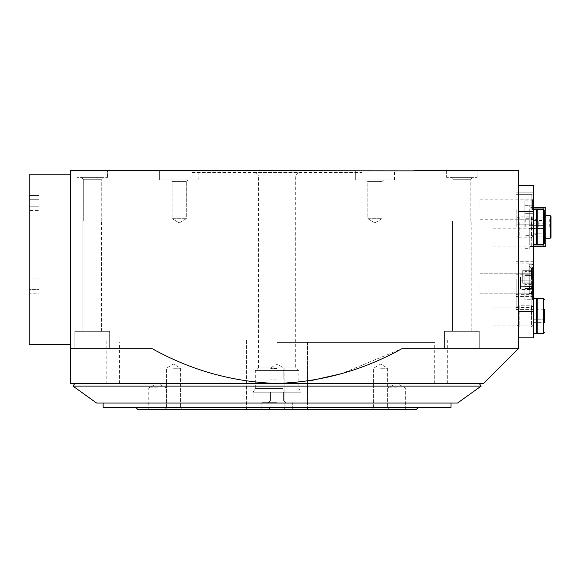 <?xml version="1.0" encoding="UTF-8"?>
<svg xmlns="http://www.w3.org/2000/svg" width="580" height="580" viewBox="0 0 580 580"><rect width="100%" height="100%" fill="white"/><g stroke="black" fill="none" stroke-linecap="round" stroke-linejoin="round"><path stroke-width="0.43" stroke-dasharray="2.9 2.17" d="M29 307.393L29 263.907M38.998 278.117L38.998 289.42L29 289.42L29 278.117L29 293.183L29 289.42L38.998 289.42L38.998 281.887L29 281.887L38.998 281.887L38.998 278.117L29 278.117M29 203.036L29 224.779L29 203.036M29 206.799L29 195.504L29 210.569L29 195.504L29 210.569L29 206.799L38.998 206.799L38.998 199.274L29 199.274L38.998 199.274L38.998 195.504L29 195.504L38.998 195.504L38.998 206.799L29 206.799L38.998 206.799L38.998 210.569L29 210.569L38.998 210.569L38.998 199.274L29 199.274L38.998 199.274L38.998 195.504L38.998 206.799L29 206.799M29.217 224.779L29.217 181.293M543.909 226.954L543.909 225.374L543.909 226.954M524.907 226.954L524.907 200.861L524.907 226.954M533.607 207.386L529.257 207.386L529.257 205.211L529.257 207.386L543.909 207.386L543.909 208.96L529.257 208.96L529.257 225.374L543.909 225.374L529.257 225.374L529.257 208.96L529.257 225.374L529.257 208.96L533.607 208.96M543.909 228.527L529.257 228.527L529.257 244.941L529.257 228.527L543.909 228.527C545.555 233.965 545.555 239.438 543.909 244.941L529.257 244.941L529.257 228.527L529.257 244.941L533.607 244.941M533.39 246.493L533.607 192.168L533.607 248.689L533.607 229.122L533.607 246.493L529.257 246.514L529.257 248.689L529.257 246.514L543.909 246.514L543.909 244.941M545.78 245.434L545.78 208.474M543.909 246.514C545.555 246.514 545.555 246.514 543.909 246.514M543.909 208.96C545.555 214.397 545.555 219.871 543.909 225.374M543.909 207.386C545.555 207.386 545.555 207.386 543.909 207.386M529.257 293.509L533.607 293.879L533.607 299.57L533.607 264.219L533.607 299.57L533.607 289.688L533.607 293.879L531.432 293.509L531.432 268.032L532.52 268.41L532.52 266.952L532.52 299.57L532.52 266.952L532.52 268.41L533.607 268.41L531.432 268.032L531.432 293.509L529.257 293.509L529.257 268.032L531.432 268.032L529.257 268.032L529.257 264.219L529.257 293.509M283.584 400.882L307.501 400.882L283.584 400.882L300.976 400.882L283.584 400.882L283.584 392.182L270.541 392.182L300.976 392.182L253.148 392.182L283.584 392.182L283.584 400.882M270.541 400.882L246.623 400.882L270.541 400.882L253.148 400.882L270.541 400.882L270.541 392.182L270.541 400.882M246.623 340.003L307.501 340.003L246.623 340.003L246.623 400.882M309.735 380.915L277.066 383.489C232.703 381.945 191.095 370.352 152.25 348.703L70.528 348.703L70.528 170.426L140.099 170.426L140.099 170.861L518.389 170.861L518.389 170.426L414.033 170.426L518.389 170.426L518.389 170.861L414.033 170.861L414.033 170.426L518.389 170.426L518.389 348.703L401.882 348.703L341.417 373.694M518.389 337.828L518.389 311.743L518.389 337.828L533.607 337.828L533.607 185.643L518.389 185.643L518.389 311.743L518.389 185.643M70.528 344.353L70.528 174.776L70.528 344.353L29.217 344.353L29.217 174.776L70.528 174.776M70.528 170.861L70.528 170.426L140.099 170.426L70.528 170.426L70.528 170.861M70.528 348.703L152.25 348.703L70.528 348.703L70.528 383.489L483.604 383.489M446.643 170.426L477.079 170.426L446.643 170.426L477.079 170.426L446.643 170.426L446.643 177.379L477.079 177.379L446.643 177.379L477.079 177.379L446.643 177.379L446.643 170.426M77.046 170.426L107.481 170.426L77.046 170.426L107.481 170.426L77.046 170.426L77.046 177.379L107.481 177.379L77.046 177.379L107.481 177.379L77.046 177.379L77.046 170.426M518.389 348.703L401.882 348.703L518.389 348.703M444.468 348.703L479.254 348.703L444.468 348.703L479.254 348.703L444.468 348.703L444.468 331.31L479.254 331.31L444.468 331.31L479.254 331.31L444.468 331.31L444.468 348.703M74.871 348.703L109.656 348.703L74.871 348.703L109.656 348.703L74.871 348.703L74.871 331.31L109.656 331.31L74.871 331.31L109.656 331.31L74.871 331.31L74.871 348.703M106.836 383.489L447.296 383.489L106.836 383.489L106.836 340.003L447.296 340.003L106.836 340.003M414.033 170.861L414.033 170.426L414.033 170.861M140.099 170.861L140.099 170.426L140.099 170.861M159.66 170.861L198.795 170.861L159.66 170.861L198.795 170.861L159.66 170.861L159.66 179.988L198.795 179.988L159.66 179.988L198.795 179.988L159.66 179.988L159.66 170.861M355.33 170.861L394.465 170.861L355.33 170.861L394.465 170.861L355.33 170.861L355.33 179.988L394.465 179.988L355.33 179.988L394.465 179.988L355.33 179.988L355.33 170.861M361.855 170.861L192.277 170.861L361.855 170.861L361.855 172.601L192.277 172.601L192.277 170.861M533.607 292.175L533.607 309.568L533.607 292.175M533.607 279.132L533.607 296.525L533.607 279.132M533.607 264.219L533.607 289.688L533.607 263.907L529.257 264.219L533.607 264.219M533.607 283.475L533.607 294.35L533.607 283.475M533.607 209.561L533.607 244.347L533.607 209.561M533.607 316.093L533.607 305.218L533.607 316.093M533.39 312.526L533.39 326.961L533.607 312.526M533.39 320.109L533.39 324.517L533.39 315.708L533.39 323.538L533.607 320.109M533.607 326.714L533.607 307.393L533.607 326.714M533.607 324.024L533.607 323.538L533.607 324.024M533.607 310.815L533.39 310.082L533.607 310.815M533.39 311.308L533.607 315.223L533.607 311.308M533.607 248.45L533.607 229.122L533.607 248.45M533.607 313.265L533.607 307.393L533.607 313.265M29.217 285.65L29.217 307.393L29.217 285.65M533.607 323.538L533.607 315.708L533.39 323.538M533.39 232.798L533.607 238.663L533.607 232.798M533.39 245.514L533.607 231.819L533.607 245.514M533.39 245.268L533.39 231.819L533.607 245.268M533.607 309.836L533.39 308.618L533.39 309.836L544.337 309.814L544.475 322.611L544.475 309.568L544.475 322.611L544.475 309.568L544.337 322.364L533.607 322.364L533.607 312.954L544.337 312.954L533.607 312.954L533.607 309.814L533.607 319.225L544.337 319.225L533.607 319.225L533.607 322.364M533.39 308.618L533.39 307.639L533.39 308.618M282.996 388.419L255.323 388.419L282.996 388.419M255.323 370.439L298.801 370.439L255.323 370.439L255.323 388.419L253.148 392.182L253.148 400.882M255.918 370.439L298.214 370.439L255.918 370.439L258.441 367.916L295.684 367.916L258.441 367.916L258.441 175.124L295.684 175.124L258.441 175.124L255.918 172.601L298.214 172.601L255.918 172.601M192.277 172.601L361.855 172.601M452.516 331.31L471.214 331.31L452.516 331.31L452.516 220.864L471.214 220.864L452.516 220.864L471.214 220.864L452.516 220.864L452.516 331.31L471.214 331.31L452.516 331.31M452.871 220.864L470.851 220.864L452.871 220.864L452.871 179.263L470.851 179.263L452.871 179.263L450.993 177.379L472.729 177.379L450.993 177.379L472.729 177.379L450.993 177.379L452.871 179.263L470.851 179.263L452.871 179.263L452.871 220.864L470.851 220.864L452.871 220.864M82.918 331.31L101.616 331.31L82.918 331.31L82.918 220.864L101.616 220.864L82.918 220.864L101.616 220.864L82.918 220.864L82.918 331.31L101.616 331.31L82.918 331.31M83.281 220.864L101.253 220.864L83.281 220.864L83.281 179.263L101.253 179.263L83.281 179.263L81.396 177.379L103.138 177.379L81.396 177.379L103.138 177.379L81.396 177.379L83.281 179.263L101.253 179.263L83.281 179.263L83.281 220.864L101.253 220.864L83.281 220.864M493.022 316.093L493.022 307.103L493.022 316.093M531.722 316.093L531.722 307.103L531.722 316.093M493.022 237.822L493.022 246.812L493.022 237.822M531.722 237.822L531.722 246.812L531.722 237.822M493.022 226.954L493.022 217.964L493.022 226.954M531.722 226.954L531.722 217.964L531.722 226.954M479.979 209.561L479.979 199.861L479.979 209.561M532.433 209.561L532.433 199.861L532.433 209.561M479.979 283.475L479.979 293.175L479.979 283.475M532.433 283.475L532.433 293.175L532.433 283.475M529.257 289.688L529.257 263.907L529.257 289.688L533.607 289.688L529.257 289.688M529.257 276.957L529.257 266.082L529.257 276.957M533.607 292.226L533.607 268.04L533.607 292.226M533.607 276.986L533.607 286.397L533.607 276.986L520.564 276.986L520.564 280.125L533.607 280.125L533.607 289.536L533.607 280.125L520.564 280.125L520.564 276.986L533.607 276.986M531.432 276.957L531.432 268.257L531.432 276.957M531.432 280.096L531.432 270.679L531.432 283.228L531.432 270.679L531.432 283.228L531.432 280.096L522.74 280.096L522.74 273.818L531.432 273.818L522.74 273.818L522.74 270.679L531.432 270.679L522.74 270.679L522.74 280.096L531.432 280.096L522.74 280.096L522.74 283.228L531.432 283.228L522.74 283.228L522.74 273.818L531.432 273.818L522.74 273.818L522.74 270.679L522.74 280.096L531.432 280.096M533.607 269.395L533.607 298.482L533.607 269.395M533.607 289.536L533.607 286.397L533.607 289.536L520.564 289.536L520.564 280.125L520.564 286.397L533.607 286.397L520.564 286.397L520.564 289.536L533.607 289.536M520.564 280.125L533.607 280.125L520.564 280.125L520.564 276.986L520.564 286.397L520.564 280.125M520.564 286.397L533.607 286.397L520.564 286.397L520.564 289.536L520.564 286.397M522.74 280.096L522.74 283.228L522.74 280.096M545.78 226.954L545.78 215.644L545.78 226.954M550.13 238.257L550.13 215.644M551 237.648L551 216.253M551 226.954L551 217.007L551 226.954M549.26 226.954L549.26 217.819L549.26 226.954M525.777 226.954L525.777 217.819L525.777 226.954M533.564 226.954L533.564 218.254L533.564 226.954M538.784 226.954L538.784 221.277L538.784 226.954M516.214 209.561L516.214 226.954L516.214 209.561M533.607 213.324L533.607 202.029L533.607 217.087L533.607 213.324L524.907 213.324L524.907 205.791L533.607 205.791L533.607 202.029L533.607 205.791L524.907 205.791L524.907 202.029L533.607 202.029L524.907 202.029L524.907 213.324L533.607 213.324L524.907 213.324L524.907 217.087L533.607 217.087L524.907 217.087L524.907 205.791L533.607 205.791L524.907 205.791L524.907 202.029L524.907 213.324L533.607 213.324M516.214 279.132L516.214 296.525L516.214 279.132M524.907 271.599L524.907 282.895L533.607 282.895L533.607 275.362L533.607 286.658L533.607 282.895L524.907 282.895L524.907 275.362L533.607 275.362L533.607 271.599L533.607 275.362L524.907 275.362L524.907 271.599L533.607 271.599M516.214 292.175L516.214 309.568L516.214 292.175M524.907 284.642L524.907 295.938L533.607 295.938L533.607 288.405L533.607 299.708L533.607 295.938L524.907 295.938L524.907 288.405L533.607 288.405L533.607 284.642L533.607 288.405L524.907 288.405L524.907 284.642L533.607 284.642M524.907 286.658L524.907 282.895L524.907 286.658L533.607 286.658M524.907 213.324L524.907 217.087L524.907 213.324M524.907 299.708L524.907 295.938L524.907 299.708L533.607 299.708M38.998 206.799L38.998 210.569L38.998 206.799M38.998 293.183L38.998 289.42L38.998 293.183L29 293.183M367.851 218.689L381.945 218.689L367.851 218.689L367.851 181.641L381.945 181.641L367.851 181.641L366.205 179.988L383.598 179.988L366.205 179.988L383.598 179.988L366.205 179.988L367.851 181.641L381.945 181.641L367.851 181.641L367.851 218.689L381.945 218.689L367.851 218.689L374.897 222.923L367.851 218.689M172.18 218.689L186.281 218.689L172.18 218.689L172.18 181.641L186.281 181.641L172.18 181.641L170.534 179.988L187.927 179.988L170.534 179.988L187.927 179.988L170.534 179.988L172.18 181.641L186.281 181.641L172.18 181.641L172.18 218.689L186.281 218.689L172.18 218.689L179.227 222.923L172.18 218.689M416.208 409.574L137.924 409.574M396.64 409.574L387.94 409.574L396.64 409.574M277.066 409.574L246.623 409.574L277.066 409.574M380.618 409.574L389.318 409.574L380.618 409.574M173.507 409.574L182.207 409.574L173.507 409.574M157.492 409.574L148.792 409.574L157.492 409.574M277.066 407.399L418.383 407.399L277.066 407.399M450.993 407.399L103.138 407.399M277.066 403.057L103.138 403.057L277.066 403.057M457.511 403.057L96.613 403.057M481.146 386.106L72.978 386.106M277.066 342.613L434.688 342.613L277.066 342.613M396.64 387.832L387.94 387.832L396.64 387.832M157.492 387.832L148.792 387.832L157.492 387.832M277.066 407.928L270.019 407.928L277.066 407.928M277.066 368.271L270.019 368.271L277.066 368.271M380.618 407.928L387.665 407.928L380.618 407.928M380.618 368.271L387.665 368.271L380.618 368.271M173.507 407.928L180.554 407.928L173.507 407.928M173.507 368.271L180.554 368.271L173.507 368.271M277.066 402.622L261.848 402.622L277.066 402.622M277.066 400.968L270.019 400.968L277.066 400.968M277.066 379.139L270.019 379.139L277.066 379.139M277.066 368.699L270.976 368.699L277.066 368.699M537.232 298.7L537.232 333.486M537.232 331.745L537.232 300.433L537.232 331.745M536.58 331.745L536.58 300.433L536.58 331.745M536.58 298.7L536.58 333.486M533.607 333.486L533.607 298.7L533.607 333.486M533.607 324.829L533.607 307.349L533.607 324.829L531.476 326.961L531.476 305.218L531.476 326.961L519.216 326.961L519.216 305.218L519.216 326.961L517.085 324.829L517.085 307.349L517.085 324.829M544.475 233.472L544.475 220.429L544.475 233.472L544.337 230.086L544.337 233.225L533.607 233.225L533.607 223.815L544.337 223.815L544.337 230.086L544.337 220.675L544.337 223.815L533.607 223.815L533.607 220.675L544.475 220.429L544.475 233.472M537.232 209.561L537.232 244.347M537.232 242.607L537.232 211.301L537.232 242.607M536.58 242.607L536.58 211.301L536.58 242.607M536.58 209.561L536.58 244.347M533.607 235.69L533.607 218.21L533.607 235.69L531.476 237.822L531.476 216.079L531.476 237.822L519.216 237.822L519.216 216.079L519.216 237.822L517.085 235.69L517.085 218.21L517.085 235.69M533.607 220.675L533.607 230.086L544.337 230.086L533.607 230.086L533.607 233.225M533.607 311.743L518.389 311.743M533.607 211.729L518.389 211.729M531.867 209.561L531.867 194.336L531.867 209.561M531.867 279.132L531.867 263.907L531.867 279.132M531.867 292.175L531.867 307.393L531.867 292.175M543.605 298.7L543.605 333.486M543.605 209.561L543.605 244.347M524.907 248.689L529.257 248.689M524.907 205.211L529.257 205.211M532.52 299.57L533.607 299.57L532.52 299.57L533.607 298.482L532.52 299.57M532.52 266.952L533.607 266.952L532.52 266.952L533.607 268.04L532.52 266.952M307.501 400.882L307.501 340.003M300.976 400.882L300.976 392.182L298.801 388.419L298.801 370.439M447.296 383.489L447.296 340.003M298.214 172.601L295.684 175.124L295.684 367.916L298.214 370.439M479.254 348.703L479.254 331.31L479.254 348.703M471.214 331.31L471.214 220.864L471.214 331.31M470.851 220.864L470.851 179.263L472.729 177.379L470.851 179.263L470.851 220.864M477.079 177.379L477.079 170.426L477.079 177.379M109.656 348.703L109.656 331.31L109.656 348.703M101.616 331.31L101.616 220.864L101.616 331.31M101.253 220.864L101.253 179.263L103.138 177.379L101.253 179.263L101.253 220.864M107.481 177.379L107.481 170.426L107.481 177.379M493.022 325.075L531.722 325.075L533.607 326.961L531.722 325.075L493.022 325.075M493.022 307.103L531.722 307.103L533.607 305.218L531.722 307.103L493.022 307.103M493.022 246.812L531.722 246.812L533.607 248.689M493.022 228.832L531.722 228.832L533.607 226.954L516.214 226.954L533.607 226.954M493.022 235.937L531.722 235.937L533.607 237.822M493.022 217.964L531.722 217.964L533.607 216.079M479.979 219.255L532.433 219.255L533.607 220.429M479.979 199.861L532.433 199.861L533.607 198.686M479.979 293.175L532.433 293.175L533.607 294.35L532.433 293.175L479.979 293.175M479.979 273.782L532.433 273.782L533.607 272.607L532.433 273.782L479.979 273.782M529.257 263.907L533.607 263.907L529.257 263.907M531.432 268.257L529.257 266.082L531.432 268.257M531.432 285.65L529.257 287.825L531.432 285.65M524.907 253.039L533.607 253.039M524.907 200.861L533.607 200.861M525.777 236.082L549.26 236.082L551 236.894M525.777 217.819L549.26 217.819L551 217.007M525.777 235.647L533.564 235.647L538.784 232.624M525.777 218.254L533.564 218.254L538.784 221.277M531.867 224.779L533.607 223.039L531.867 224.779L516.214 224.779L531.867 224.779M531.867 194.336L533.607 196.076L531.867 194.336L516.214 194.336L531.867 194.336M516.214 192.168L533.607 192.168L516.214 192.168M533.607 261.739L516.214 261.739M533.607 296.525L516.214 296.525M533.607 265.647L531.867 263.907L516.214 263.907M533.607 292.61L531.867 294.35L516.214 294.35M533.607 274.782L516.214 274.782M533.607 309.568L516.214 309.568M533.607 278.697L531.867 276.957L516.214 276.957M533.607 305.653L531.867 307.393L516.214 307.393M374.897 222.923L381.945 218.689L381.945 181.641L383.598 179.988L381.945 181.641L381.945 218.689L374.897 222.923M394.465 179.988L394.465 170.861L394.465 179.988M179.227 222.923L186.281 218.689L186.281 181.641L187.927 179.988L186.281 181.641L186.281 218.689L179.227 222.923M198.795 179.988L198.795 170.861L198.795 179.988M434.688 383.489L434.688 342.613M119.444 383.489L119.444 342.613M307.501 409.574L307.501 342.613M246.623 409.574L246.623 342.613M405.333 409.574L405.333 387.832L396.64 383.213L387.94 387.832L387.94 409.574M166.184 409.574L166.184 387.832L157.492 383.213L148.792 387.832L148.792 409.574M270.019 407.928L268.366 409.574L270.019 407.928L270.019 368.271L277.066 364.03L284.113 368.271L284.113 407.928L285.759 409.574L284.113 407.928L284.113 368.271L277.066 364.03L270.019 368.271L270.019 407.928M373.571 407.928L371.925 409.574L373.571 407.928L373.571 368.271L380.618 364.03L387.665 368.271L387.665 407.928L389.318 409.574L387.665 407.928L387.665 368.271L380.618 364.03L373.571 368.271L373.571 407.928M166.46 407.928L164.814 409.574L166.46 407.928L166.46 368.271L173.507 364.03L180.554 368.271L180.554 407.928L182.207 409.574L180.554 407.928L180.554 368.271L173.507 364.03L166.46 368.271L166.46 407.928M292.284 409.574L292.284 402.622L292.284 409.574M261.848 409.574L261.848 402.622L261.848 409.574M270.019 400.968L268.366 402.622L270.019 400.968L270.019 379.139L270.019 400.968M284.113 400.968L285.759 402.622L284.113 400.968L284.113 379.139L284.113 400.968M283.149 379.139L283.149 368.699L283.149 379.139M270.976 379.139L270.976 368.699L270.976 379.139M533.607 307.349L531.476 305.218L519.216 305.218L517.085 307.349M533.607 218.21L531.476 216.079L519.216 216.079L517.085 218.21"/><path stroke-width="0.87" d="M29.217 263.907L29.217 307.393M29.217 181.293L29.217 224.779M533.607 208.96L543.909 208.96L543.909 207.386C545.555 207.386 545.555 207.386 543.909 207.386L533.607 207.386M533.607 246.514L543.909 246.514C545.555 246.514 545.555 246.514 543.909 246.514L543.909 244.941L533.607 244.941M545.157 207.386L545.78 208.474L545.78 245.434L545.157 246.514M544.475 242.723L544.692 231.811M544.475 223.155L544.692 212.244M518.389 348.703L518.389 170.426L414.033 170.426L414.033 170.861L70.528 170.426L70.528 348.703L152.25 348.703C191.182 370.388 232.783 381.981 277.066 383.489C321.45 381.937 363.058 370.344 401.882 348.703L518.389 348.703L483.604 383.489L70.528 383.489L70.528 348.703M341.417 373.694L309.735 380.915M518.389 337.828L533.607 337.828L533.607 185.643L518.389 185.643M70.528 344.353L29.217 344.353L29.217 174.776L70.528 174.776M545.78 215.644L550.13 215.644L550.13 238.257L545.78 238.257M550.13 215.644L551 216.253L551 237.648L550.13 238.257M135.749 407.399L137.924 409.574L416.208 409.574L418.383 407.399M103.138 403.057L103.138 407.399L450.993 407.399L450.993 403.057M277.066 403.057L457.511 403.057L481.146 386.106L72.978 386.106L96.613 403.057L277.066 403.057M544.475 322.611L544.475 309.568M544.475 332.615L543.605 333.486L537.232 333.486L537.232 298.7L543.605 298.7L544.475 299.563M537.232 331.745L536.58 331.745M533.607 333.486L536.58 333.486L536.58 298.7L533.607 298.7M544.475 233.472L544.475 220.429M544.475 243.477L543.605 244.347L537.232 244.347L537.232 209.561L543.605 209.561L544.475 210.431M537.232 242.607L536.58 242.607M533.607 244.347L536.58 244.347L536.58 209.561L533.607 209.561M533.607 211.729L518.389 211.729M533.607 311.743L518.389 311.743M543.605 333.486L543.605 298.7M543.605 244.347L543.605 209.561M74.856 383.489L72.978 386.106M479.268 383.489L481.146 386.106M537.232 300.433L536.58 300.433M537.232 211.301L536.58 211.301"/></g></svg>
